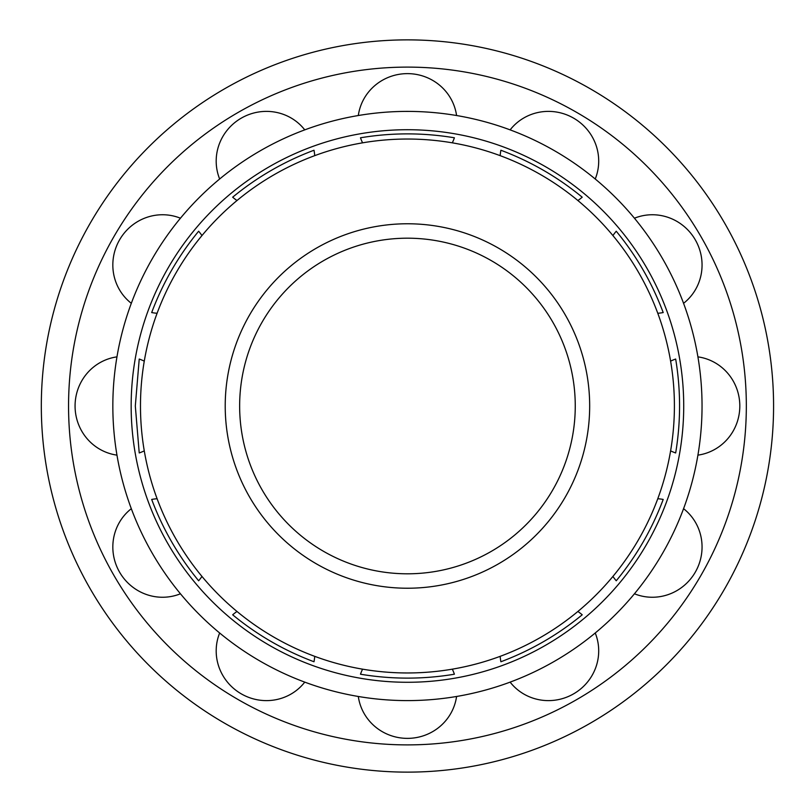 <?xml version="1.0" encoding="UTF-8"?>
<svg xmlns="http://www.w3.org/2000/svg" width="812" height="812" viewBox="0 0 812 812"><rect width="100%" height="100%" fill="white"/><g stroke="black" fill="none" stroke-linecap="round" stroke-linejoin="round"><path stroke-width="1.22" d="M239.641 406A167.81 167.81 0 0 0 491.351 551.328A167.81 167.81 0 0 0 491.351 260.672A167.81 167.81 0 0 0 239.641 406A167.81 167.81 0 0 0 491.351 551.328A167.81 167.81 0 0 0 491.351 260.672A167.81 167.81 0 0 0 239.641 406M140.476 406A266.965 266.965 0 0 0 540.924 637.197A266.965 266.965 0 0 0 540.924 174.803A266.965 266.965 0 0 0 140.476 406M68.553 406A338.888 338.888 0 0 0 576.885 699.487A338.888 338.888 0 0 0 576.885 112.513A338.888 338.888 0 0 0 68.553 406M41.321 406A366.121 366.121 0 0 0 590.507 723.076A366.121 366.121 0 0 0 590.507 88.924A366.121 366.121 0 0 0 41.321 406M112.838 406A294.604 294.604 0 0 0 554.748 661.13A294.604 294.604 0 0 0 554.748 150.87A294.604 294.604 0 0 0 112.838 406M131.158 406A276.283 276.283 0 0 0 545.583 645.266A276.283 276.283 0 0 0 545.583 166.734A276.283 276.283 0 0 0 131.158 406M144.272 450.863A49.603 48.527 90 0 1 139.228 452.954L135.31 406L139.228 359.046A49.603 48.527 90 0 1 144.272 361.137M452.314 669.169A49.603 48.527 180 0 1 454.395 674.214C423.093 679.421 391.79 679.421 360.487 674.214A49.603 48.527 180 0 1 362.578 669.169M577.88 611.477A49.603 48.527 150 0 1 582.214 614.806C557.702 634.964 530.601 650.615 500.892 661.76A49.603 48.527 150 0 1 500.172 656.34M237.002 200.523A49.603 48.527 150 0 1 232.668 197.194C257.181 177.036 284.291 161.385 314 150.24A49.603 48.527 150 0 1 314.721 155.66M362.578 142.831A49.603 48.527 180 0 1 360.487 137.786C391.79 132.579 423.093 132.579 454.395 137.786A49.603 48.527 180 0 1 452.314 142.831M657.791 498.73A49.603 48.527 120 0 1 663.201 499.441C652.056 529.15 636.405 556.261 616.247 580.773A49.603 48.527 120 0 1 612.918 576.439M157.102 313.27A49.603 48.527 120 0 1 151.682 312.559C162.836 282.85 178.488 255.739 198.635 231.227A49.603 48.527 120 0 1 201.965 235.561M670.611 361.137A49.603 48.527 90 0 1 675.665 359.046C680.862 390.349 680.862 421.651 675.665 452.954A49.603 48.527 90 0 1 670.611 450.863M612.918 235.561A49.603 48.527 60 0 1 616.247 231.227C636.405 255.739 652.056 282.85 663.201 312.559A49.603 48.527 60 0 1 657.791 313.27M201.965 576.439A49.603 48.527 60 0 1 198.635 580.773C178.488 556.261 162.836 529.15 151.682 499.441A49.603 48.527 60 0 1 157.102 498.73M500.172 155.66A49.603 48.527 30 0 1 500.892 150.24C530.601 161.385 557.702 177.036 582.214 197.194A49.603 48.527 30 0 1 577.88 200.523M314.721 656.34A49.603 48.527 30 0 1 314 661.76C284.291 650.615 257.181 634.964 232.668 614.806A49.603 48.527 30 0 1 237.002 611.477M358.305 696.473A49.603 48.527 180 0 0 407.441 738.372A49.603 48.527 180 0 0 456.577 696.473M510.129 682.131A49.603 48.527 150 0 0 573.627 693.844A49.603 48.527 150 0 0 595.237 632.995M219.656 179.005A49.603 48.527 150 0 1 241.255 118.156A49.603 48.527 150 0 1 304.754 129.869M358.305 115.527A49.603 48.527 180 0 1 407.441 73.628A49.603 48.527 180 0 1 456.577 115.527M634.436 593.785A49.603 48.527 120 0 0 695.285 572.186A49.603 48.527 120 0 0 683.572 508.688M131.321 303.312A49.603 48.527 120 0 1 119.597 239.814A49.603 48.527 120 0 1 180.447 218.215M697.924 455.136A49.603 48.527 90 0 0 739.813 406A49.603 48.527 90 0 0 697.924 356.864M116.969 455.136A49.603 48.527 90 0 1 75.069 406A49.603 48.527 90 0 1 116.969 356.864M683.572 303.312A49.603 48.527 60 0 0 695.285 239.814A49.603 48.527 60 0 0 634.436 218.215M180.447 593.785A49.603 48.527 60 0 1 119.597 572.186A49.603 48.527 60 0 1 131.321 508.688M595.237 179.005A49.603 48.527 30 0 0 573.627 118.156A49.603 48.527 30 0 0 510.129 129.869M304.754 682.131A49.603 48.527 30 0 1 241.255 693.844A49.603 48.527 30 0 1 219.656 632.995M225.218 406A182.223 182.223 0 0 0 498.558 563.812A182.223 182.223 0 0 0 498.558 248.188A182.223 182.223 0 0 0 225.218 406"/></g></svg>
